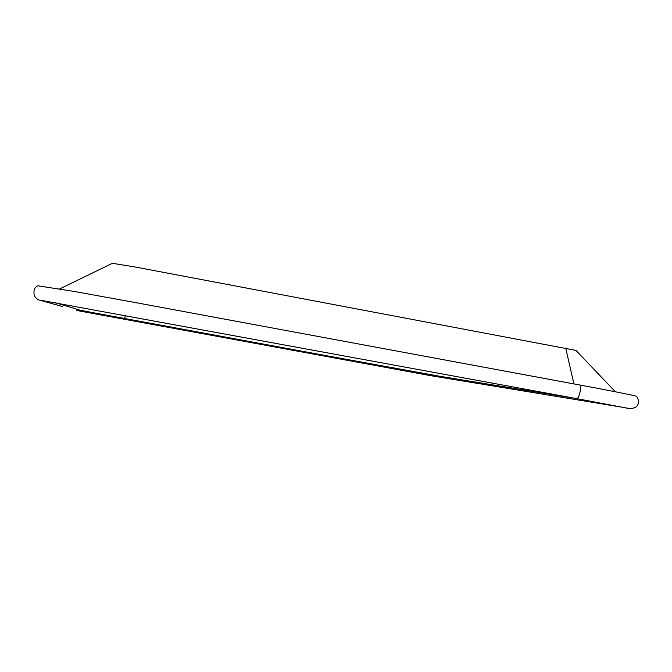 <?xml version="1.0" encoding="UTF-8"?>
<svg xmlns="http://www.w3.org/2000/svg" width="672" height="672" viewBox="0 0 672 672"><rect width="100%" height="100%" fill="white"/><g stroke="black" fill="none" stroke-linecap="round" stroke-linejoin="round"><path stroke-width="1.01" d="M575.056 398.311L438.833 376.11L333.152 356.933L90.922 312.287L79.565 310.052L55.339 302.736M615.392 391.768L575.921 350.398L134.224 266.826L112.367 263.298L59.606 288.952M625.548 407.82C642.533 411.373 638.593 397.295 636.359 396.371C639.29 396.337 599.525 388.592 580.415 385.115L133.006 302.131L74.298 291.472L37.884 285.793C34.398 287.179 33.23 290.598 34.398 296.058C36.632 298.771 38.371 300.14 39.623 300.149L62.572 306.55M124.748 318.578L125.303 315.428M573.913 383.905L565.723 348.079M40.891 300.3L576.484 398.58C579.088 399.521 581.717 386.266 580.415 385.115M624.658 407.635L430.584 375.656L76.499 310.439M576.484 398.58L628.614 408.458"/></g></svg>
